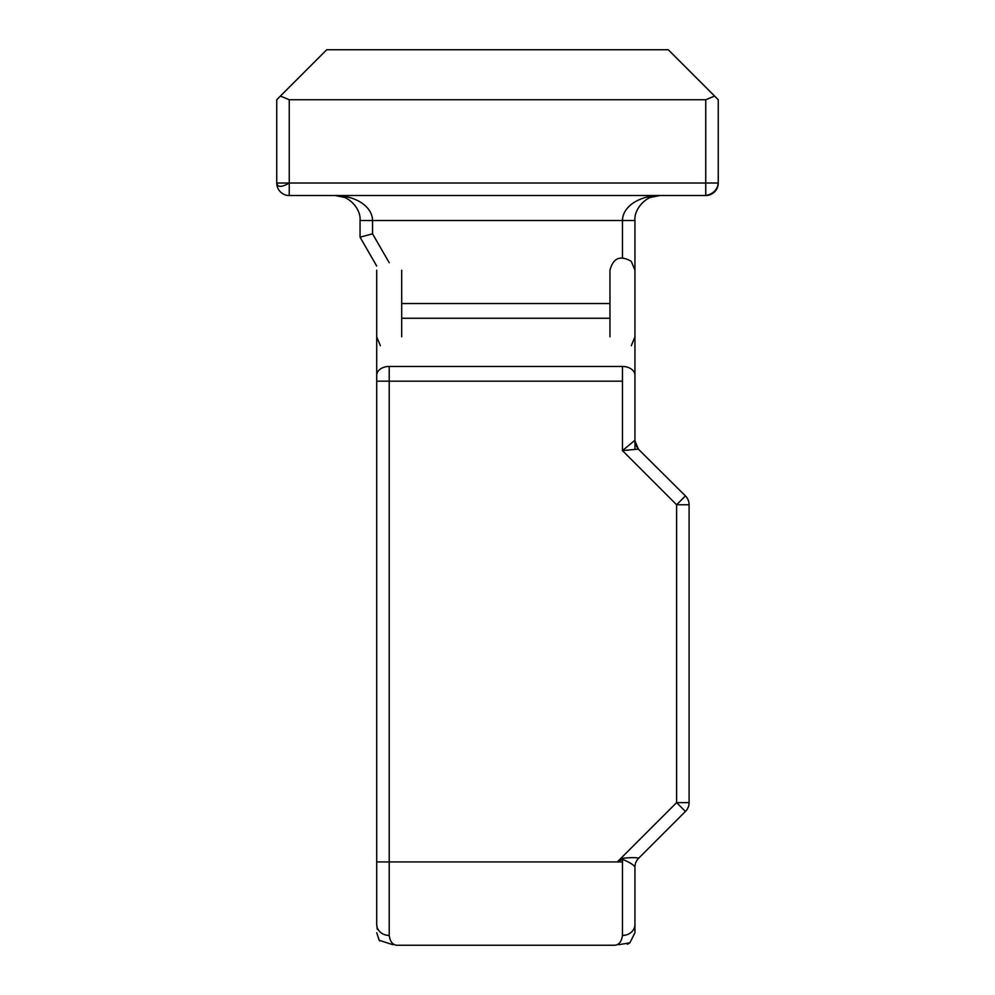 <?xml version="1.0" encoding="UTF-8"?>
<svg xmlns="http://www.w3.org/2000/svg" width="995" height="995" viewBox="0 0 995 995"><rect width="100%" height="100%" fill="white"/><g stroke="black" fill="none" stroke-linecap="round" stroke-linejoin="round"><path stroke-width="1.49" d="M389.207 935.449L389.207 861.944L389.207 935.449C390.189 942.016 392.963 945.287 397.54 945.25C392.963 945.287 390.189 942.016 389.207 935.449A12.5 11.02 180 0 1 376.707 924.43L377.292 929.305M372.54 233.837L363.71 236.201L372.54 233.837L389.207 262.692L372.54 233.837L360.053 237.183L372.54 233.837L372.54 220.517L360.053 220.517L622.46 220.517L622.46 257.705L622.46 220.517L634.947 220.517L622.46 220.517C622.621 213.664 626.278 207.768 633.429 202.843C626.278 207.768 622.621 213.664 622.46 220.517L372.54 220.517C372.379 213.664 368.722 207.768 361.571 202.843C354.183 198.08 345.34 195.642 335.066 195.53C347.429 194.411 361.173 208.154 360.053 220.517L360.053 237.183L376.707 266.038M634.462 928.895L634.947 924.43A12.5 11.02 180 0 1 622.46 935.449C621.465 942.016 618.691 945.287 614.126 945.25C618.691 945.287 621.465 942.016 622.46 935.449L622.46 861.944L617.273 861.944L676.6 802.629L685.431 811.46A12.5 12.5 0 0 0 689.1 802.629A12.5 12.5 0 0 1 685.431 811.46L638.603 858.287A12.5 12.5 -135 0 0 634.947 867.118L634.947 867.118A12.5 12.5 0 0 1 638.603 858.287L638.603 858.287C636.464 857.367 630.905 857.404 621.912 858.399L622.46 859.332L621.912 858.399L617.273 861.944L389.207 861.944L389.207 381.172L376.707 381.172L376.707 336.845L376.707 375.277A12.5 8.831 0 0 1 389.207 366.446A12.5 8.831 180 0 0 376.707 375.277M634.947 220.517L634.947 303.525L634.947 220.517C633.827 208.154 647.571 194.411 659.934 195.53C649.66 195.642 640.817 198.08 633.429 202.843C640.817 198.08 649.66 195.642 659.934 195.53L659.498 195.53M685.431 495.92L638.454 449.242L685.431 495.92L676.6 504.763L689.1 504.763L689.1 802.629L689.1 504.763L676.6 504.763L685.431 495.92A12.5 12.5 0 0 1 689.1 504.763M638.454 449.242L634.947 440.86L634.947 449.441L634.947 440.86L638.454 449.242M634.947 867.118A12.5 12.5 45 0 1 638.603 858.287A12.5 12.5 0 0 0 634.947 867.118L634.947 924.43L634.947 867.118C633.989 865.003 629.823 862.416 622.46 859.332L622.46 935.449M617.746 861.707L622.46 859.332L617.273 861.944L621.912 858.399C630.905 857.404 636.464 857.367 638.603 858.287L685.431 811.46L676.6 802.629L676.6 504.763L622.46 450.611L676.6 504.763L676.6 802.629L617.273 861.944L622.46 861.944L622.46 859.332M376.707 381.172L376.707 924.43L376.707 381.172L622.46 381.172L622.46 450.611L634.947 440.263A12.5 12.5 0 0 0 638.603 449.093L622.46 450.611L638.603 449.093A12.5 12.5 0 0 1 634.947 440.263L622.46 450.611L622.46 366.446L389.207 366.446L622.46 366.446A12.5 8.831 0 0 1 634.947 375.277L634.947 440.86M714.597 96.067L705.754 99.736L705.754 183.03L718.253 183.03L718.253 99.736L714.597 96.067L718.253 99.736L718.253 183.03A12.5 12.5 0 0 1 705.754 195.53A12.5 12.5 0 0 0 718.253 183.03C717.494 189.709 713.328 193.876 705.754 195.53L705.754 99.736L289.246 99.736L280.403 96.067L276.747 99.736L276.747 183.03L289.246 183.03L289.246 99.736L289.246 183.03L276.747 183.03L276.747 99.736L326.733 49.75L280.403 96.067L289.246 99.736L705.754 99.736L714.597 96.067L668.267 49.75L714.597 96.067M376.707 861.944L617.273 861.944M363.71 236.201L360.053 237.183L363.71 236.201M634.947 327.081L634.947 375.277L634.947 327.081M289.246 195.53A12.5 12.5 0 0 1 276.747 183.03C277.505 187.446 281.672 187.446 289.246 183.03L705.754 183.03L289.246 183.03L289.246 195.53L705.754 195.53L289.246 195.53M360.053 220.517C361.173 208.154 347.429 194.411 335.066 195.53L344.618 197.433M401.706 303.525L609.96 303.525L401.706 303.525M401.706 318.251L609.96 318.251L401.706 318.251M389.207 366.446L389.207 861.944M622.46 381.172L389.207 381.172M397.54 945.25L614.126 945.25L397.54 945.25M668.267 49.75L326.733 49.75L668.267 49.75M659.934 195.53L650.382 197.433L659.934 195.53M634.947 375.277A12.5 8.831 180 0 0 622.46 366.446M676.6 802.629L689.1 802.629M634.947 440.263L634.947 381.172M627.335 944.255L629.474 943.098M376.707 932.75L379.257 940.312L392.851 944.703M380.376 345.688L376.707 336.845L376.707 270.205M401.706 336.832L401.706 270.205M378.958 939.902L379.791 940.971M618.803 944.703L629.885 942.8L634.947 932.75L634.947 867.031M609.96 336.845L609.96 270.205C613.206 257.929 620.308 254.981 631.29 261.374L634.947 270.205L634.947 336.845L631.29 345.688"/></g></svg>

